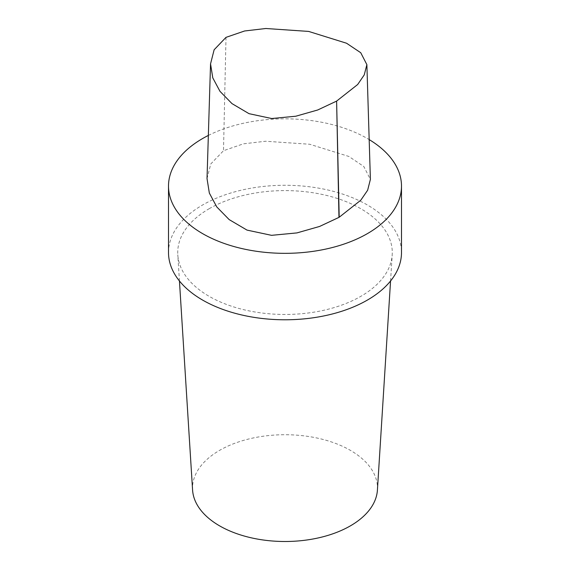 <?xml version="1.0" encoding="UTF-8"?>
<svg xmlns="http://www.w3.org/2000/svg" width="570" height="570" viewBox="0 0 570 570"><rect width="100%" height="100%" fill="white"/><g stroke="black" fill="none" stroke-linecap="round" stroke-linejoin="round"><path stroke-width="0.43" stroke-dasharray="2.85 2.14" d="M207.024 178.595L210.772 163.975L223.497 150.708L243.418 143.832L265.577 141.246L309.688 144.253L348.847 156.451L363.781 166.483L370.393 179.386M209.147 208.734A107.274 61.931 180 0 1 327.843 195.752A107.274 61.931 180 0 1 392.203 254.776A107.274 61.931 180 0 1 285 314.462A107.274 61.931 180 0 1 177.797 254.776A107.274 61.931 180 0 1 209.147 208.734M192.582 490.043A92.475 53.388 180 0 1 219.607 450.357A92.475 53.388 180 0 1 321.929 439.164A92.475 53.388 180 0 1 377.418 490.043M208.349 135.439A116.494 67.253 180 0 1 369.175 139.593M168.506 252.531A116.494 67.253 180 0 1 202.628 204.972A116.494 67.253 180 0 1 329.581 190.394A116.494 67.253 180 0 1 401.494 252.531M225.998 37.364L223.497 150.708M390.557 280.982L392.203 254.776M179.443 280.982L177.797 254.776"/><path stroke-width="0.85" d="M366.88 64.652L370.393 179.386L367.636 190.238L360.803 200.198L339.2 217.241A3.513 2.031 180 0 1 338.965 217.377L319.606 226.447L296.949 232.909L271.534 235.332L247.002 230.095L229.147 219.585L216.771 206.924L209.34 193.059L207.024 178.595L210.544 63.869L212.788 77.891L219.999 91.357L231.99 103.619L249.026 113.672L271.726 118.532L295.794 116.223L317.682 109.996L336.606 101.104L357.675 84.51L364.23 74.912L366.88 64.652L360.746 52.732L346.56 43.235L308.641 31.421L265.841 28.5L244.608 30.979L225.998 37.364L214.135 49.775L210.544 63.869M390.557 280.982L377.418 490.043A92.475 53.388 180 0 1 285 541.5A92.475 53.388 180 0 1 192.582 490.043L179.443 280.982M369.175 139.593A116.494 67.253 180 0 1 401.494 186.084A116.494 67.253 180 0 1 285 253.337A116.494 67.253 180 0 1 168.506 186.084A116.494 67.253 180 0 1 202.628 138.524A116.494 67.253 180 0 1 208.349 135.439M401.494 186.084L401.494 252.531A116.494 67.253 180 0 1 285 319.784A116.494 67.253 180 0 1 168.506 252.531L168.506 186.084M339.2 217.241L336.606 101.104L338.965 217.377"/></g></svg>
